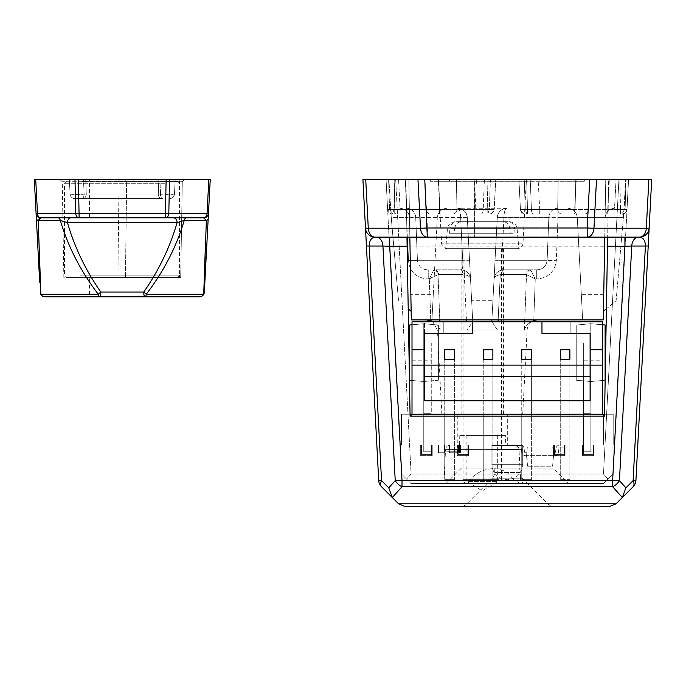 <?xml version="1.0" encoding="UTF-8"?>
<svg xmlns="http://www.w3.org/2000/svg" width="686" height="686" viewBox="0 0 686 686"><rect width="100%" height="100%" fill="white"/><g stroke="black" fill="none" stroke-linecap="round" stroke-linejoin="round"><path stroke-width="0.51" stroke-dasharray="3.43 2.57" d="M179.5 277.547L125.444 277.547L180.692 277.547L179.5 277.547L179.5 181.764A2.41 2.41 0 0 1 181.91 179.363L184.808 179.363L181.91 179.363M184.808 179.363L182.287 181.764L184.808 179.363L119.87 179.363L184.808 179.363M125.152 179.406L124.629 179.363L125.152 179.406A2.41 2.41 0 0 0 124.681 179.363A2.41 2.41 0 0 1 125.152 179.406L126.644 181.73L125.152 179.406M126.644 181.764L117.906 181.764L119.398 179.406A2.41 2.41 0 0 1 119.87 179.363L119.398 179.406A2.41 2.41 0 0 1 119.87 179.363L59.742 179.363L119.921 179.363L117.906 181.73L182.287 181.73L126.644 181.73L125.444 277.547L126.644 181.764M65.05 277.547L65.05 181.764L62.263 181.764L59.742 179.363L62.263 181.73L63.858 277.547L125.444 277.547L63.858 277.547L62.263 181.73L65.05 181.764A2.41 2.41 0 0 0 62.64 179.363M79.139 217.865L78.401 179.363L74.997 179.363L75.734 213.303A4.811 3.404 -90 0 0 79.139 217.865L203.665 217.865A4.811 4.811 0 0 0 208.467 213.303L37.49 213.303A4.811 3.404 -90 0 0 40.886 217.865L58.13 217.865A4.811 2.47 90 0 1 60.325 220.48C68.154 246.874 80.802 271.442 98.252 294.183L40.826 294.183A4.811 4.408 177 0 1 40.217 292.236A4.811 4.811 0 0 0 45.019 296.798L145.055 296.798L89.549 296.798L89.549 277.547L155.002 277.547L89.549 277.547M155.002 296.798L155.002 277.547M180.692 277.547L182.287 181.764L179.5 181.764L182.287 181.764L180.692 277.547M155.002 179.363L155.002 217.865L89.549 217.865L155.002 217.865L89.549 217.865L155.002 217.865L155.002 179.363L89.549 179.363L89.549 217.865L89.549 179.363L155.002 179.363M173.627 217.865A4.811 3.49 90 0 1 177.108 222.59C169.982 247.234 158.852 270.395 143.717 292.065A4.811 0.96 -138.9 0 0 146.29 294.183A4.811 1.389 -90 0 1 145.055 296.798L199.532 296.798A4.811 4.716 90 0 0 203.725 294.183L146.29 294.183C163.731 271.476 176.379 246.909 184.225 220.48L206.366 220.48L205.423 244.267M145.055 296.798A4.811 1.338 -90 0 1 143.717 292.065L100.833 292.065A4.811 1.338 -90 0 1 99.496 296.798A4.811 1.389 -90 0 1 98.252 294.183A4.811 0.96 138.9 0 0 100.833 292.065C85.69 270.37 74.56 247.217 67.442 222.59L60.325 220.48L38.184 220.48A4.811 2.658 177 0 1 36.349 218.542L36.075 213.303A4.811 4.811 0 0 0 40.886 217.865L70.924 217.865A4.811 3.49 90 0 0 67.442 222.59L177.108 222.59L184.225 220.48A4.811 2.47 90 0 1 186.421 217.865M40.74 291.224L40.534 284.338M210.25 179.363L166.149 179.363L165.412 217.865A4.811 3.404 -90 0 0 168.807 213.303L169.545 179.363M78.401 179.363L166.149 179.363M74.997 179.363L34.3 179.363M69.329 179.363L175.222 179.363L69.329 179.363L175.222 179.363L69.329 179.363L70.101 194.052L69.329 179.363M37.301 236.687L37.541 241.146M37.773 245.571L38.888 266.897M39.496 278.593L39.685 282.169M207.481 232.194L208.192 218.542A4.811 2.658 -177 0 1 206.366 220.48L203.665 217.865A4.811 4.811 0 0 0 208.467 213.303L208.433 214.015M204.865 282.169L205.045 278.593M205.877 262.764L206.1 258.553M119.107 277.547L117.906 181.764L62.263 181.73L117.906 181.73L119.107 277.547M85.707 179.363L86.273 194.052L85.707 179.363M158.277 194.052L158.843 179.363L158.277 194.052C166.672 194.541 172.066 194.541 174.45 194.052L175.222 179.363L174.45 194.052L175.222 179.363L174.45 194.052L160.43 194.052L161.09 179.363L160.43 194.052L174.45 194.052C172.066 194.541 166.681 194.541 158.277 194.052L86.273 194.052C77.878 194.541 72.484 194.541 70.101 194.052L84.112 194.052L83.46 179.363L84.112 194.052L70.101 194.052C72.484 194.541 77.87 194.541 86.273 194.052L158.277 194.052A4.811 3.284 -90 0 0 161.553 198.614L74.911 198.614L161.553 198.614A4.811 3.284 90 0 1 158.277 194.052M74.911 198.614A4.811 4.811 0 0 1 70.101 194.052A4.811 4.811 0 0 0 74.911 198.614A4.811 4.811 0 0 1 70.101 194.052A4.811 4.811 177 0 0 74.911 198.614M84.112 194.052A4.811 2.204 -90 0 1 81.917 198.614A4.811 2.204 90 0 0 84.112 194.052L160.43 194.052A4.811 2.204 -90 0 0 162.633 198.614A4.811 2.204 90 0 1 160.43 194.052L84.112 194.052M82.997 198.614A4.811 3.284 -90 0 0 86.273 194.052A4.811 3.284 90 0 1 82.997 198.614M174.45 194.052A4.811 4.811 0 0 1 169.639 198.614A4.811 4.811 0 0 0 174.45 194.052A4.811 4.811 -177 0 1 169.639 198.614A4.811 4.811 0 0 0 174.45 194.052M35.706 179.363L37.49 213.303L36.075 213.303A4.811 4.811 0 0 0 40.886 217.865A4.811 4.811 0 0 1 36.075 213.303M208.467 213.303A4.811 4.811 0 0 1 203.665 217.865A4.811 3.404 90 0 0 207.061 213.303L208.844 179.363M81.857 181.284L177.623 181.284L81.857 181.284M162.693 277.547L66.928 277.547L162.693 277.547M525.356 483.544A4.811 4.811 0 0 1 520.545 478.982L470.707 478.982C482.755 465.391 505.368 465.271 512.605 478.982L520.545 478.982L519.01 449.596A4.811 4.811 0 0 0 514.2 445.034L450.368 445.034A4.811 4.811 0 0 0 445.557 449.596L519.01 449.596L445.557 449.596L444.022 478.982A4.811 4.811 0 0 1 439.212 483.544L568.668 483.544L439.212 483.544M470.707 478.982L462.33 483.544M450.368 445.034L514.2 445.034M519.731 468.135L494.889 468.135L519.731 468.135L519.962 472.474A9.63 9.63 0 0 0 522.766 478.777L547.805 503.824A9.63 9.63 0 0 0 554.614 506.645L460.006 506.645L554.614 506.645M494.889 468.135L494.666 472.474A9.63 9.63 0 0 1 491.853 478.777L466.814 503.824A9.63 9.63 0 0 1 460.006 506.645M553.268 468.135L461.352 468.135L553.268 468.135L568.668 483.544M461.352 468.135L445.951 483.544M574.654 214.015L526.839 214.015L621.705 214.015L574.654 214.015L574.654 209.453L626.987 209.453L628.565 179.363L405.332 179.363L406.558 214.015L489.375 214.015L392.915 214.015L487.78 214.015L489.332 209.204L490.344 179.363L456.404 179.363L456.945 209.204L456.404 179.363L484.385 179.363L483.227 209.204L484.385 179.363L456.404 179.363L456.945 209.204L406.858 209.453L406.858 214.015L439.555 214.015L406.858 214.015L406.858 209.453L393.267 209.556L406.858 209.453L405.28 179.363L386.055 179.363L387.633 209.453L440.06 209.453L440.06 214.015L392.949 214.015L487.823 214.015L440.06 214.015M625.126 246.231L612.649 480.423L402.005 480.423A9.63 0.506 177 0 1 395.23 480.629L388.748 487.84L381.536 480.629A9.63 5.136 -45 0 0 381.51 486.726A9.63 9.63 0 0 1 378.698 480.423L365.475 227.992A9.63 9.63 0 0 0 375.088 237.116A9.63 9.63 0 0 1 365.475 227.992A9.63 9.63 0 0 0 375.088 237.116L376.16 237.116A9.63 6.8 90 0 1 382.934 246.034L395.23 480.629A9.63 5.745 -138.1 0 0 402.005 486.726L612.649 486.726L622.305 497.539L616.019 503.824L609.211 506.645L405.417 506.645M497.684 435.413L497.684 481.615L466.883 481.615L482.284 490.867L497.684 481.615L466.883 481.615L466.883 435.413L497.684 435.413L466.883 435.413M505.385 435.413L459.183 435.413L505.385 435.413L505.385 445.034L459.183 445.034L505.385 445.034M459.183 435.413L459.663 452.734L449.073 452.734L449.073 445.034L449.073 452.734L449.073 445.034L449.073 452.734L459.663 452.734L449.553 452.734L449.553 445.034L449.073 445.034L459.183 445.034L449.553 445.034L449.553 452.734L459.183 452.734L459.183 445.034L459.663 445.034L459.663 452.734L459.663 445.034L458.702 445.034L459.663 445.034L459.663 452.734L459.183 452.734L459.183 445.034M540.036 179.363L540.036 237.116L474.583 237.116L540.036 237.116L474.583 237.116L540.036 237.116L540.036 179.363L474.583 179.363L474.583 237.116L474.583 179.363L540.036 179.363M411 483.544L603.629 483.544L411 483.544L406.558 479.102L411.103 474.009L603.491 474.009L411.103 474.009L395.668 179.363L386.021 179.363L395.668 179.363L411.103 474.009L406.558 479.102L411 483.544M618.935 179.363L608.662 179.363L608.353 197.139L609.288 179.363L608.662 179.363L604.529 416.162L410.091 416.162L405.958 179.363L395.668 179.363L618.935 179.363L603.491 474.009L618.935 179.363L628.599 179.363L618.935 179.363M526.839 214.015L525.287 209.204L524.284 179.363L619.878 179.363L620.53 209.453L625.1 209.556L626.026 179.363L625.075 209.556L621.679 214.015L575.065 214.015L622.185 214.015L608.062 214.015L607.659 237.116M619.878 179.363L628.565 179.372L626.987 209.453L527.543 209.453L526.574 179.363L576.146 179.363L574.568 214.015L621.679 214.015L625.1 209.556M539.702 214.015L539.702 209.204L520.442 209.453L518.873 179.363L530.235 179.363L518.865 179.363L520.442 209.453A4.811 4.811 0 0 0 525.244 214.015L562.023 214.015A4.811 4.339 -90 0 1 557.675 209.204L520.46 209.453C520.854 212.223 522.458 213.749 525.244 214.015L608.062 214.015L608.148 209.204L626.987 209.453L607.762 209.453L626.987 209.453L628.565 179.363L626.987 209.453L607.727 209.204L609.288 179.363L628.565 179.363L558.215 179.363L628.565 179.363L626.987 209.453L628.565 179.415L558.215 179.363L557.675 209.204L558.215 179.363L530.235 179.363L531.401 209.204L530.235 179.363L558.215 179.363L557.675 209.204L558.215 179.363L524.233 179.363L525.253 209.204L557.675 209.204A4.811 4.339 -90 0 0 562.023 214.015L574.568 214.015M487.086 214.015L488.055 179.363L438.483 179.363L440.06 209.453L487.086 209.453C495.481 209.564 496.244 209.479 489.375 209.204L487.823 214.015M488.055 179.363L495.781 179.389L494.203 209.453L456.945 209.204L456.404 179.363L490.387 179.363L489.375 209.204M394.176 214.015L394.819 179.363L456.404 179.363L405.28 179.363L406.858 209.453L456.945 209.204A4.811 4.339 90 0 1 452.606 214.015L489.375 214.015C492.162 213.749 493.766 212.223 494.186 209.453L495.755 179.363M439.966 214.015L439.966 209.453L389.519 209.556L439.555 209.453L389.554 209.556L388.628 179.363L386.064 179.415L387.633 209.453L386.055 179.363L456.404 179.363L438.826 179.363L439.555 209.453L438.826 179.363L439.555 209.453L438.826 179.363L394.733 179.363L394.081 214.015M651.7 179.363L394.819 179.363M525.287 209.204C518.41 209.479 519.182 209.564 527.585 209.453L574.654 209.453L576.231 179.363L526.625 179.363L527.585 214.015M526.625 179.363L524.284 179.363M406.266 197.139L405.958 179.363L386.055 179.363L387.633 209.453L389.519 209.556L388.585 179.363L424.771 179.363L426.358 209.556A4.811 3.404 90 0 0 429.753 214.015M394.733 179.363L386.064 179.372L387.633 209.453L386.055 179.363L405.332 179.363L406.901 209.204L387.633 209.453L406.481 209.204M620.53 214.015L620.53 209.453L575.065 209.453L607.762 209.453L609.34 179.363L607.762 209.453L575.065 209.453L575.794 179.363L575.065 209.453L620.461 209.453L619.818 179.363M620.461 214.015L620.461 209.453L625.075 209.556M527.543 214.015L527.543 209.453C519.139 209.564 518.376 209.479 525.253 209.204L520.425 209.453L518.933 179.363M524.233 179.363L518.839 179.389M520.597 179.363L526.574 179.363M487.78 214.015L452.606 214.015A4.811 4.339 90 0 0 456.945 209.204L406.901 209.204L406.901 214.015M489.332 209.204C496.21 209.479 495.446 209.564 487.034 209.453L439.966 209.453L438.388 179.363L487.995 179.363L487.034 214.015M487.995 179.363L490.344 179.363M406.961 237.116L406.558 214.015L489.375 214.015C492.179 213.758 493.783 212.24 494.186 209.453L483.227 209.204L494.186 209.453A4.811 4.811 0 0 1 489.375 214.015C490.627 214.795 492.231 213.277 494.203 209.453M576.231 179.363L589.849 179.363L588.271 209.556A4.811 3.404 -90 0 1 584.866 214.015M584.746 214.015A4.811 3.396 90 0 0 588.142 209.556L589.72 179.363L626.001 179.363L589.849 179.363M438.388 179.363L424.771 179.363M589.72 179.363L576.146 179.363M589.874 179.363L587.327 227.992L427.438 227.992L424.891 179.363L438.483 179.363M429.873 214.015A4.811 3.396 90 0 1 426.486 209.556L424.9 179.363L362.92 179.363M635.922 480.423L648.219 245.82A9.63 0.506 3 0 1 645.397 246.034L633.109 480.629A9.63 5.162 -135 0 1 633.118 486.726A9.63 9.63 0 0 0 635.922 480.423A9.63 0.506 -177 0 1 633.109 480.629L625.889 487.84L622.305 497.539M638.537 237.116A9.63 6.817 90 0 0 631.746 246.034L631.737 246.034A9.63 6.809 -90 0 1 638.52 237.116L639.541 237.116A9.63 9.63 0 0 0 649.153 227.992L648.219 245.82M388.748 487.84L392.306 497.53L398.609 503.824L616.019 503.824M613.155 474.009L628.599 179.363L613.155 474.009L608.062 479.102L613.155 474.009M401.464 474.009L386.021 179.363L401.464 474.009L406.558 479.102L401.464 474.009M603.629 483.544L608.062 479.102L603.629 483.544M603.491 474.009L608.062 479.102L603.491 474.009M418.1 179.363L420.664 228.206L368.305 228.206A9.63 6.8 -90 0 0 375.088 237.116L639.541 237.116A9.63 9.63 0 0 0 649.153 227.992A9.63 9.63 0 0 1 639.541 237.116C643.365 237.63 645.32 240.597 645.397 246.034L631.746 246.034L619.449 480.629A9.63 5.754 -41.8 0 1 612.649 486.726L612.649 480.423A9.63 0.506 -177 0 0 619.449 480.629L625.889 487.84M520.442 209.453L531.401 209.204L520.442 209.453C522.466 213.286 524.07 214.812 525.262 214.015C522.44 213.758 520.837 212.24 520.442 209.453M608.148 209.204L608.353 197.139M624.92 237.116L624.92 246.24L369.24 246.034C369.317 240.597 371.263 237.63 375.088 237.116M389.734 237.116L389.734 246.24L402.005 480.423L402.005 486.726L392.306 497.53M533.476 214.015A4.811 2.075 90 0 1 531.401 209.204A4.811 2.075 90 0 0 533.476 214.015M607.762 209.453L607.762 214.015L607.762 209.453M626.987 209.453A4.811 4.811 0 0 1 622.185 214.015A4.811 4.811 0 0 0 626.987 209.453A4.811 4.811 0 0 1 622.185 214.015A4.811 4.811 0 0 0 626.987 209.453A4.811 4.811 0 0 1 622.185 214.015C623.368 214.812 624.972 213.295 626.987 209.453C624.92 213.303 623.317 214.821 622.185 214.015M607.727 214.015L607.727 209.204L539.702 209.204L538.141 179.363M392.949 214.015L389.554 209.556M474.918 214.015L476.478 179.363M387.633 209.453A4.811 4.811 0 0 0 392.443 214.015A4.811 4.811 0 0 1 387.633 209.453A4.811 4.811 0 0 0 392.443 214.015A4.811 4.811 0 0 1 387.633 209.453A4.811 4.811 0 0 0 392.443 214.015C389.648 213.749 388.044 212.231 387.633 209.453C389.674 213.295 391.277 214.821 392.443 214.015M481.152 214.015A4.811 2.075 90 0 0 483.227 209.204A4.811 2.075 90 0 1 481.152 214.015M562.023 214.015A4.811 4.339 90 0 1 557.675 209.204A4.811 4.339 90 0 0 562.023 214.015M526.797 214.015L525.253 209.204M389.519 209.556L392.915 214.015M452.606 214.015A4.811 4.339 90 0 0 456.945 209.204A4.811 4.339 90 0 1 452.606 214.015M520.451 483.544L512.605 478.982M432.231 455.624L420.681 455.624L420.681 445.034L420.681 455.624L420.681 445.034L420.681 455.624L432.231 455.624L421.161 455.624L421.161 445.034L432.231 445.034L432.231 455.624L432.231 445.034L432.231 455.624L432.231 445.034L421.161 445.034L421.161 455.624L431.751 455.624L431.751 445.034L431.751 455.624L432.231 455.624M431.262 445.034L432.231 445.034L431.262 445.034L431.262 454.664L421.641 454.664L431.262 454.664L431.262 445.034M420.681 445.034L421.641 445.034L420.681 445.034M421.641 445.034L421.641 454.664L421.641 445.034M565.067 455.624L553.516 455.624L553.516 445.034L553.516 455.624L553.516 445.034L553.516 455.624L565.067 455.624L553.996 455.624L553.996 445.034L565.067 445.034L565.067 455.624L565.067 445.034L565.067 455.624L565.067 445.034L553.996 445.034L553.996 455.624L564.587 455.624L564.587 445.034L564.587 455.624L565.067 455.624M564.106 445.034L565.067 445.034L564.106 445.034L564.106 454.664L554.477 454.664L564.106 454.664L564.106 445.034L559.81 445.034A3.85 3.85 0 0 0 555.986 448.421L555.566 451.894A0.96 0.96 0 0 1 554.605 452.734L553.259 452.734L553.516 455.624L526.565 455.624L553.516 455.624L553.259 452.734L553.516 455.624L553.259 452.734L553.516 455.624L554.605 455.624A3.85 3.85 0 0 0 558.43 452.245L558.858 448.773A0.96 0.96 0 0 1 559.81 447.924L564.106 447.924L564.106 445.034L559.81 445.034A3.85 3.85 0 0 0 555.986 448.421L555.566 451.894A0.96 0.96 0 0 1 554.605 452.734L553.259 452.734L553.516 455.624L554.605 455.624A3.85 3.85 0 0 0 558.43 452.245L558.858 448.773A0.96 0.96 0 0 1 559.81 447.924L564.106 447.924L564.106 445.034L559.81 445.034A3.85 3.85 0 0 0 555.986 448.421A3.85 3.85 0 0 1 559.81 445.034L564.106 445.034L559.81 445.034A3.85 3.85 0 0 0 555.986 448.421L555.566 451.894A0.96 0.96 0 0 1 554.605 452.734A0.96 0.96 0 0 0 555.566 451.894L555.986 448.421L555.566 451.894A0.96 0.96 0 0 1 554.605 452.734L553.259 452.734L554.605 452.734A0.96 0.96 0 0 0 555.566 451.894L555.986 448.421A3.85 3.85 0 0 1 559.81 445.034L564.106 445.034L564.106 447.924L564.106 445.034M553.516 445.034L554.477 445.034L553.516 445.034M554.477 445.034L554.477 454.664L554.477 445.034M593.947 455.624L582.397 455.624L582.397 445.034L582.397 455.624L582.397 445.034L582.397 455.624L593.947 455.624L582.877 455.624L582.877 445.034L593.947 445.034L593.947 455.624L593.947 445.034L593.947 455.624L593.947 445.034L582.877 445.034L582.877 455.624L593.467 455.624L593.467 445.034L593.467 455.624L593.947 455.624M592.978 445.034L593.947 445.034L592.978 445.034L592.978 454.664L583.357 454.664L592.978 454.664L592.978 445.034M582.397 445.034L583.357 445.034L582.397 445.034M583.357 445.034L583.357 454.664L583.357 445.034M468.804 455.624L457.253 455.624L457.253 445.034L457.253 455.624L457.253 445.034L457.253 455.624L468.804 455.624L457.742 455.624L457.742 445.034L468.804 445.034L468.804 455.624L468.804 445.034L468.804 455.624L468.804 445.034L457.742 445.034L457.742 455.624L468.324 455.624L468.324 445.034L468.324 455.624L468.804 455.624M467.843 445.034L468.804 445.034L467.843 445.034L467.843 454.664L458.222 454.664L467.843 454.664L467.843 445.034M457.253 445.034L507.314 445.034L457.253 445.034L457.253 414.233L507.314 414.233L507.314 445.034M458.222 445.034L458.222 454.664L458.222 445.034M522.715 464.285L507.314 464.285L522.715 464.285L522.715 445.034L491.913 445.034L522.715 445.034L522.715 449.853L522.715 445.034L491.913 445.034L522.715 445.034L522.715 449.853L522.715 445.034L491.913 445.231L522.715 445.034L491.913 445.034L522.715 445.034L522.715 445.617L491.913 445.617L491.913 449.853L522.715 449.853L522.715 445.617L491.913 445.617L522.715 445.617L491.913 445.617L491.913 449.853L491.913 449.27L522.715 449.27L491.913 449.27L491.913 445.034L491.913 445.617L522.715 445.617L491.913 445.617L522.715 445.617L491.913 445.617L491.913 449.27L522.715 449.27L491.913 449.27L491.913 445.617L491.913 449.27L522.715 449.27L491.913 449.27L522.715 449.27L491.913 449.27L491.913 449.853L522.715 449.853L491.913 449.853L522.715 449.853L491.913 449.853L522.715 449.853L522.715 464.285L491.913 464.285L522.715 464.285A15.401 15.401 0 0 1 507.314 479.694A15.401 15.401 0 0 1 491.913 464.285L491.913 449.27L491.913 449.853L522.715 449.853L491.913 449.827L496.475 449.827L491.913 449.827L491.913 464.285M518.024 449.364L518.024 450.042L514.577 450.042L518.024 450.042L514.577 450.042L518.024 450.042L518.024 449.364L514.577 449.364L514.577 450.042L514.577 449.364L518.024 449.364L518.024 450.042L518.024 449.364L514.577 449.364L514.577 450.042L514.577 449.364L518.024 449.364M492.102 447.023L491.913 446.44L491.913 447.023M492.102 447.058L492.102 446.569L491.913 447.058M412.012 343L431.262 343L431.262 414.233L412.012 414.233L412.012 321.828L424.531 321.828L424.531 400.761L590.097 400.761L590.097 333.379L541.966 333.379L541.966 321.828M472.654 321.828L472.654 333.379L424.531 333.379L443.782 333.379L443.782 321.828L570.846 321.828L570.846 333.379L590.097 333.379L590.097 321.828L602.608 321.828L602.608 343L583.357 343L583.357 414.233L583.357 360.785L602.608 360.785L602.608 414.233L560.256 414.233L560.256 359.37L569.877 359.37L569.877 349.74L560.256 349.74L560.256 359.37L569.877 359.37L569.877 479.694L560.256 479.694L569.877 479.694L569.877 359.37L560.256 359.37L560.256 479.694L560.256 414.233L531.376 414.233L531.376 349.74L521.754 349.74L521.754 359.37L531.376 359.37L521.754 359.37L521.754 414.233L492.874 414.233L492.874 349.74L483.244 349.74L483.244 359.37L492.874 359.37L483.244 359.37L483.244 414.233L454.372 414.233L454.372 349.74L444.742 349.74L444.742 359.37L454.372 359.37L444.742 359.37L444.742 414.233L431.262 414.233L431.262 343M454.372 414.233L444.742 414.233L444.742 479.694L444.742 359.37L454.372 359.37L454.372 479.694L454.372 414.233M492.874 414.233L483.244 414.233L483.244 479.694L483.244 359.37L492.874 359.37L492.874 479.694L492.874 414.233M531.376 414.233L521.754 414.233L521.754 479.694L521.754 359.37L531.376 359.37L531.376 479.694L531.376 414.233M602.608 360.785L602.608 343M570.846 333.379L570.846 321.828L590.097 321.828L590.097 333.379M424.531 333.379L424.531 321.828L443.782 321.828L443.782 333.379M444.742 479.694L454.372 479.694L444.742 479.694M483.244 479.694L492.874 479.694L483.244 479.694M521.754 479.694L531.376 479.694L521.754 479.694M424.531 349.74L412.012 349.74M424.531 365.141L412.012 365.141M590.097 349.74L602.608 349.74M590.097 365.141L602.608 365.141M412.012 360.785L431.262 360.785M583.357 360.785L583.357 343M552.59 466.214L553.516 455.624L554.605 455.624A3.85 3.85 0 0 0 558.43 452.245A3.85 3.85 0 0 1 554.605 455.624L553.516 455.624L554.605 455.624A3.85 3.85 0 0 0 558.43 452.245L558.858 448.773A0.96 0.96 0 0 1 559.81 447.924A0.96 0.96 0 0 0 558.858 448.773L558.43 452.245L558.858 448.773A0.96 0.96 0 0 1 559.81 447.924L564.106 447.924L559.81 447.924A0.96 0.96 0 0 0 558.858 448.773L558.43 452.245A3.85 3.85 0 0 1 554.605 455.624L553.516 455.624L552.59 466.214L527.491 466.214L552.59 466.214M527.491 466.214L526.814 452.734L526.565 455.624L526.814 452.734L526.565 455.624L525.476 455.624A3.85 3.85 0 0 1 521.652 452.245L521.223 448.773A0.96 0.96 0 0 0 520.271 447.924L515.975 447.924L515.975 445.034L520.271 445.034A3.85 3.85 0 0 1 524.087 448.421L524.516 451.894A0.96 0.96 0 0 0 525.476 452.734L526.814 452.734L525.476 452.734A0.96 0.96 0 0 1 524.516 451.894A0.96 0.96 0 0 0 525.476 452.734L526.814 452.734L525.476 452.734A0.96 0.96 0 0 1 524.516 451.894L524.087 448.421A3.85 3.85 0 0 0 520.271 445.034A3.85 3.85 0 0 1 524.087 448.421L524.516 451.894L524.087 448.421A3.85 3.85 0 0 0 520.271 445.034L515.975 445.034L520.271 445.034L515.975 445.034L515.975 447.924L515.975 445.034L515.975 447.924L520.271 447.924A0.96 0.96 0 0 1 521.223 448.773A0.96 0.96 0 0 0 520.271 447.924L515.975 447.924L520.271 447.924A0.96 0.96 0 0 1 521.223 448.773L521.652 452.245A3.85 3.85 0 0 0 525.476 455.624A3.85 3.85 0 0 1 521.652 452.245L521.223 448.773L521.652 452.245A3.85 3.85 0 0 0 525.476 455.624L526.565 455.624L525.476 455.624L526.565 455.624L527.491 466.214M527.32 446.963L526.565 455.624L527.32 446.963L552.762 446.963L553.516 455.624L552.762 446.963L527.32 446.963M449.073 445.034L450.033 445.034L449.073 445.034M458.702 445.034L458.702 451.774L458.702 445.034M450.033 445.034L450.033 451.774L458.702 451.774L450.033 451.774L450.033 445.034M460.143 452.734L454.852 452.734L460.623 452.734L460.143 452.734L460.143 445.034L454.852 445.034L454.852 452.734L460.143 452.734L460.143 445.034L460.623 445.034L454.852 445.034L460.623 445.034L454.852 445.034L454.852 452.734L460.623 452.734L460.623 445.034L460.623 452.734L460.143 452.734L460.143 445.034L460.143 452.734M444.262 452.734L438.971 452.734L438.971 445.034L438.483 445.034L444.262 445.034L444.262 452.734L438.483 452.734L438.483 445.034L438.971 445.034L438.483 445.034L438.483 452.734L438.971 452.734L438.971 445.034L444.262 445.034L438.971 445.034L444.262 445.034L444.262 452.734L438.971 452.734L438.971 445.034L438.971 452.734L438.483 452.734L438.483 445.034L438.483 452.734L444.262 452.734L444.262 445.034L454.852 445.034L444.262 445.034L444.262 451.774L454.852 451.774L454.852 445.034L454.852 451.774L444.262 451.774L454.852 451.774L454.852 445.034L454.852 452.734L454.852 445.034L444.262 445.034L444.262 451.774L454.852 451.774L454.852 445.034L444.262 445.034L444.262 452.734M460.623 452.734L460.623 445.034L460.623 452.734M444.262 445.034L444.262 451.774L444.262 445.034M602.608 380.481L590.86 381.502L605.112 380.258L605.112 324.993L590.86 323.749L602.608 324.778M576.231 380.224L590.86 381.502L590.86 323.749L590.86 381.502L583.546 380.867L590.86 381.502L583.546 380.867L590.86 381.502L583.546 380.867L590.86 381.502L590.86 451.774L590.86 381.502L590.86 451.774L590.86 381.502L576.231 380.224L576.231 325.027L576.231 380.224M590.86 323.749L576.231 325.027L590.86 323.749M583.546 380.867L583.546 403.102L590.86 403.102L590.86 451.774L590.86 403.102L583.546 403.102L583.546 380.867L583.546 413.272L583.546 403.102L590.86 403.102L583.546 403.102L590.86 403.102L583.546 403.102L583.546 380.867L583.546 451.774L583.546 413.272L590.86 413.272L583.546 413.272L590.86 413.272L583.546 413.272L583.546 403.102L590.86 403.102L583.546 403.102L590.86 403.102L583.546 403.102L583.546 380.867M583.546 451.774L590.86 451.774L583.546 451.774L583.546 413.272L583.546 451.774L590.86 451.774L583.546 451.774L583.546 413.272L590.86 413.272L583.546 413.272L590.86 413.272L583.546 413.272L583.546 403.102L583.546 451.774L590.86 451.774L583.546 451.774M583.546 413.272L590.86 413.272L583.546 413.272M583.546 403.102L590.86 403.102L583.546 403.102M412.012 324.778L423.759 323.749L409.516 324.993L409.516 380.258L423.759 381.502L412.012 380.481M438.388 380.224L423.759 381.502L423.759 323.749L423.759 381.502L431.074 380.867L423.759 381.502L431.074 380.867L423.759 381.502L431.074 380.867L423.759 381.502L423.759 451.774L423.759 381.502L423.759 451.774L423.759 381.502L438.388 380.224L438.388 325.027L438.388 380.224M423.759 323.749L438.388 325.027L423.759 323.749M431.074 380.867L431.074 403.102L423.759 403.102L423.759 451.774L423.759 403.102L431.074 403.102L431.074 380.867L431.074 413.272L431.074 403.102L423.759 403.102L431.074 403.102L423.759 403.102L431.074 403.102L431.074 380.867L431.074 451.774L431.074 413.272L423.759 413.272L431.074 413.272L423.759 413.272L431.074 413.272L431.074 403.102L423.759 403.102L431.074 403.102L423.759 403.102L431.074 403.102L431.074 380.867M431.074 451.774L423.759 451.774L431.074 451.774L431.074 413.272L431.074 451.774L423.759 451.774L431.074 451.774L431.074 413.272L423.759 413.272L431.074 413.272L423.759 413.272L431.074 413.272L431.074 403.102L431.074 451.774L423.759 451.774L431.074 451.774M431.074 413.272L423.759 413.272L431.074 413.272M431.074 403.102L423.759 403.102L431.074 403.102M604.563 414.233L613.198 414.233L613.198 445.034L613.198 414.233L401.43 414.233L401.43 445.034L401.43 414.233L410.057 414.233M603.569 414.233L603.569 445.034L411.051 445.034L411.051 414.233M411.051 416.162L411.051 445.034L603.569 445.034L603.569 416.162M412.012 414.233L602.608 414.233M507.314 414.233L457.253 414.233M613.198 445.034L603.569 445.034L613.198 445.034M411.051 445.034L401.43 445.034L411.051 445.034M522.715 414.233L441.853 414.233L522.715 414.233L527.122 330.12L524.396 330.12C525.648 325.773 528.769 322.531 533.777 320.396L535.26 278.97L533.777 320.396C528.769 322.531 525.648 325.773 524.396 330.12L524.713 321.828L524.396 330.12L527.122 330.12A10.779 10.779 0 0 1 531.736 321.828M537.044 319.899L593.253 319.899L537.044 319.899L533.777 320.396M447.332 248.666A5.78 5.78 0 0 1 441.57 243.196L438.32 181.284L526.248 181.284L522.998 243.196L441.57 243.196L522.998 243.196A5.78 5.78 0 0 1 517.235 248.666L447.332 248.666L517.235 248.666M526.248 181.284L438.32 181.284M461.103 414.233L503.464 414.233L461.103 414.233L461.103 248.666L503.464 248.666L461.103 248.666M503.464 414.233L503.464 248.666M441.853 414.233L437.445 330.12L440.172 330.12L439.855 321.828L440.172 330.12C438.92 325.773 435.799 322.531 430.791 320.396L421.375 319.899L427.524 319.899M466.411 319.899L464.293 274.674L462.853 274.409A4.811 1.955 90 0 0 460.898 269.847C462.518 269.735 463.127 266.691 462.724 260.723L460.64 217.359L462.724 260.723C463.127 266.708 462.518 269.744 460.898 269.847L434.264 269.847A4.811 4.399 -90 0 1 438.654 274.409L438.062 274.674L439.777 319.899L438.062 274.674L438.654 274.409A4.811 4.399 -90 0 0 434.264 269.847L460.898 269.847A4.811 1.955 90 0 1 462.853 274.409L464.293 274.674L466.497 321.828M498.07 321.828L500.274 274.674L501.715 274.409A4.811 1.955 -90 0 1 503.67 269.847L536.323 269.847L503.67 269.847C502.049 269.735 501.44 266.691 501.843 260.723L503.927 217.359L501.843 260.723C501.44 266.708 502.049 269.744 503.67 269.847L530.304 269.847A4.811 4.399 90 0 0 525.913 274.409L526.505 274.674L524.79 319.899L526.505 274.674L525.913 274.409A4.811 4.399 90 0 1 530.304 269.847L503.67 269.847A4.811 1.955 -90 0 0 501.715 274.409L500.274 274.674L498.156 319.899M400.092 208.235L398.575 179.363L400.067 208.244C405.7 208.904 408.856 212.06 409.516 217.694L467.286 217.359C466.454 211.82 463.247 208.776 457.673 208.235A9.63 9.63 0 0 1 467.286 217.359L469.558 260.723L467.286 217.359C466.454 211.82 463.247 208.776 457.673 208.235L506.894 208.235C501.32 208.776 498.113 211.82 497.281 217.359L491.913 319.899L472.654 319.899L491.913 319.899L492.917 300.725L471.651 300.725L472.654 319.899L431.948 319.899L433.286 294.363L410.854 294.363L408.847 179.363L398.549 179.363L616.071 179.363L614.562 208.235M407.33 237.116L406.575 217.359L391.226 217.359L388.911 179.363L391.226 217.359L406.575 217.359L408.239 260.723C409.936 272.119 416.608 278.199 428.244 278.97C416.625 278.216 409.954 272.136 408.239 260.723A9.63 0.506 -2.2 0 1 417.448 260.723L415.716 217.359L417.448 260.723C418.58 266.708 422.182 269.744 428.244 269.847C422.173 269.735 418.571 266.691 417.448 260.723A9.63 0.506 -2.2 0 0 410.262 260.654M606.407 308.863L616.105 300.725L624.2 208.235L625.709 179.363L623.403 217.359L557.992 217.359A9.63 0.506 2.2 0 0 548.851 217.359L547.119 260.723C545.987 266.708 542.386 269.744 536.323 269.847C542.394 269.735 545.996 266.691 547.119 260.723L548.851 217.359L503.927 217.359L548.851 217.359A9.63 9.158 90 0 1 557.992 208.235A9.63 9.158 90 0 0 548.851 217.359A9.63 0.506 2.2 0 1 557.992 217.359L556.329 260.723C554.631 272.119 547.96 278.199 536.323 278.97C547.942 278.216 554.614 272.136 556.329 260.723A9.63 0.506 2.2 0 0 547.119 260.723A9.63 0.506 2.2 0 1 556.329 260.723L557.992 217.359L623.403 217.359L616.105 300.725L603.448 311.341M506.894 208.235A9.63 9.63 0 0 0 497.281 217.359A9.63 9.63 0 0 1 506.894 208.235A9.63 2.976 -90 0 0 503.927 217.359A9.63 2.976 -90 0 1 506.894 208.235A9.63 9.63 0 0 0 497.281 217.359A9.63 9.63 0 0 1 506.894 208.235C501.32 208.776 498.113 211.82 497.281 217.359L491.888 320.396L497.281 217.359L577.278 217.359C576.446 211.82 573.239 208.776 567.665 208.235C573.239 208.776 576.446 211.82 577.278 217.359L582.654 319.899L472.654 319.899L472.68 320.396L470.51 278.97L472.68 320.396C472.165 322.531 470.236 325.773 466.883 330.12C470.236 325.773 472.174 322.531 472.68 320.396M605.095 217.359L577.278 217.359L582.654 319.899L603.303 319.899L605.086 217.694C605.747 212.06 608.894 208.904 614.527 208.244L616.045 179.363L605.755 179.363L605.095 217.359C605.927 211.82 609.125 208.776 614.707 208.235L614.527 208.244M603.749 294.363L581.308 294.363M604.743 237.116L409.851 237.116L408.847 179.363L605.755 179.363L604.743 237.116M587.182 237.116L427.301 237.116M449.553 179.363L565.067 179.363L430.302 179.363L449.553 179.363L449.553 181.284L430.302 181.284L565.067 181.284L449.553 181.284L449.553 179.363M565.067 179.363L584.318 179.363L565.067 179.363L565.067 181.284L584.318 181.284L565.067 181.284L565.067 179.363M409.499 217.359C408.667 211.82 405.469 208.776 399.887 208.235L400.067 208.244M410.854 294.363L411.3 319.899L431.948 319.899L437.316 217.359L433.286 294.363M471.651 300.725L467.286 217.359L460.64 217.359A9.63 2.976 90 0 0 457.673 208.235A9.63 2.976 90 0 1 460.64 217.359L467.286 217.359A9.63 9.63 0 0 0 457.673 208.235A9.63 9.63 0 0 1 467.286 217.359L472.654 319.899M469.558 260.723L470.51 278.97L469.558 260.723L462.724 260.723L469.558 260.723M429.307 278.97L430.791 320.396L429.307 278.97L433.603 270.378L429.307 278.97L438.062 274.674A4.811 4.27 48 0 0 433.603 270.378A4.811 4.27 48 0 1 438.062 274.674L428.244 278.97L428.244 269.847L428.244 278.97L429.307 278.97M411.146 311.315L408.213 308.863M391.226 217.359L398.515 300.725L391.226 217.359M491.888 320.396C492.402 322.531 494.332 325.773 497.684 330.12C494.332 325.773 492.394 322.531 491.888 320.396L491.913 319.899M497.281 217.359L503.927 217.359L497.281 217.359L492.917 300.725M437.316 217.359C438.148 211.82 441.355 208.776 446.929 208.235C441.355 208.776 438.148 211.82 437.316 217.359M470.51 278.97A9.63 9.63 0 0 0 460.898 269.847L464.07 270.378A4.811 1.655 -70.8 0 1 464.293 274.674A4.811 1.655 -70.8 0 0 464.07 270.378C468.049 272.068 470.202 274.932 470.51 278.97C470.202 274.932 468.049 272.068 464.07 270.378L460.898 269.847A9.63 9.63 0 0 1 470.51 278.97C470.304 276.878 468.229 275.446 464.293 274.674C468.229 275.455 470.304 276.878 470.51 278.97L469.927 276.124L470.51 278.97M434.264 269.847L433.603 270.378L434.264 269.847M430.791 320.396C435.799 322.531 438.92 325.773 440.172 330.12L437.445 330.12L432.832 321.828M495.009 260.723L501.843 260.723L495.009 260.723M494.057 278.97A9.63 9.63 0 0 1 503.67 269.847L500.497 270.378A4.811 1.655 70.8 0 0 500.274 274.674A4.811 1.655 70.8 0 1 500.497 270.378C496.518 272.068 494.366 274.932 494.057 278.97C494.366 274.932 496.518 272.068 500.497 270.378L503.67 269.847A9.63 9.63 0 0 0 494.057 278.97C494.263 276.878 496.338 275.446 500.274 274.674C496.338 275.455 494.263 276.878 494.057 278.97L494.64 276.124L494.057 278.97M536.323 269.847L536.323 278.97L536.323 269.847M530.964 270.378L535.26 278.97L530.964 270.378A4.811 4.27 -48 0 0 526.505 274.674A4.811 4.27 -48 0 1 530.964 270.378L530.304 269.847L530.964 270.378M526.505 274.674L535.26 278.97L526.505 274.674M430.302 181.284L430.302 179.363L430.302 181.284M584.318 181.284L584.318 179.363L584.318 181.284M499.022 479.694L463.033 479.694L499.022 479.694M499.022 248.666L463.033 248.666L499.022 248.666M512.914 233.266L449.562 233.266L512.914 233.266M514.08 248.666L445.703 248.666L514.08 248.666M449.562 233.266L449.913 228.747L509.895 228.747L510.247 233.266M509.895 228.747C509.218 224.408 506.971 222.067 503.147 221.715L456.662 221.715C452.846 222.067 450.591 224.408 449.913 228.747M503.147 221.715L456.662 221.715M454.672 228.747C455.341 224.408 457.596 222.067 461.421 221.715L507.906 221.715C511.73 222.067 513.986 224.408 514.654 228.747L454.672 228.747L454.321 233.266M461.421 221.715L507.906 221.715M515.006 233.266L514.654 228.747M203.725 294.183A4.811 4.408 -177 0 0 204.334 292.236M40.826 294.183A4.811 4.716 -90 0 0 45.019 296.798M164.451 183.694L64.518 183.694L164.451 183.694M80.099 275.137L180.032 275.137L80.099 275.137M547.805 503.824L466.814 503.824L547.805 503.824M519.962 472.474L494.666 472.474L519.962 472.474M491.853 478.777L522.766 478.777L491.853 478.777M396.662 214.015A4.811 3.404 -90 0 1 393.267 209.556A4.811 3.404 -90 0 0 396.662 214.015M366.41 245.82A9.63 0.506 177 0 0 369.24 246.034A9.63 0.506 177 0 1 366.41 245.82M456.945 209.204L483.227 209.204L456.945 209.204M531.401 209.204L557.675 209.204L531.401 209.204M378.698 480.423A9.63 0.506 177 0 0 381.536 480.629L369.24 246.034M365.475 227.992A9.63 0.506 177 0 0 368.305 228.206L365.749 179.363M648.896 179.363L646.332 228.206L594.119 228.206L596.683 179.363M575.065 209.453L575.794 179.363L575.065 209.453M639.541 237.116A9.63 6.817 -90 0 0 646.332 228.206A9.63 0.506 -177 0 0 649.153 227.992M594.119 228.206A9.63 6.817 -90 0 1 587.327 237.116L587.327 227.992A9.63 0.506 -177 0 0 594.119 228.206M427.438 227.992L427.438 237.116A9.63 6.8 -90 0 1 420.664 228.206A9.63 0.506 177 0 0 427.438 227.992M439.555 214.015L439.555 209.453L439.555 214.015M438.654 274.409L462.853 274.409L438.654 274.409M466.883 330.12L497.684 330.12L466.883 330.12M501.715 274.409L525.913 274.409L501.715 274.409M462.724 260.723L417.448 260.723L462.724 260.723M415.716 217.359A9.63 9.158 -90 0 0 406.575 208.235A9.63 9.158 -90 0 1 415.716 217.359A9.63 0.506 -2.2 0 0 406.575 217.359L406.575 208.235L406.575 217.359A9.63 0.506 -2.2 0 1 415.716 217.359M547.119 260.723L501.843 260.723L547.119 260.723M536.323 278.97L535.26 278.97L536.323 278.97M467.286 217.359A9.63 9.63 0 0 0 457.673 208.235M557.992 208.235L557.992 217.359L557.992 208.235M177.623 277.547L180.032 275.137L180.032 183.694L177.623 181.284M66.928 181.284L64.518 183.694L64.518 275.137L66.928 277.547M489.358 214.015C492.145 213.749 493.748 212.231 494.16 209.453L495.738 179.355M520.425 209.453C522.458 213.295 524.053 214.812 525.227 214.015M463.033 479.694L463.033 248.666M455.118 221.715C450.711 222.118 448.155 224.468 447.452 228.747L445.703 248.666M509.449 221.715C513.857 222.118 516.412 224.468 517.115 228.747L518.865 248.666M501.535 479.694L501.535 248.666"/><path stroke-width="1.03" d="M40.534 284.338L38.184 220.48L40.826 294.183L98.252 294.183C80.819 271.476 68.171 246.909 60.325 220.48L67.442 222.59A4.811 3.49 90 0 1 70.924 217.865L79.139 217.865A4.811 3.404 -90 0 1 75.734 213.303L165.412 213.303L166.149 179.363L210.25 179.363L204.334 292.236A4.811 4.811 0 0 1 199.532 296.798L89.549 296.798M173.627 217.865A4.811 3.49 90 0 1 177.108 222.59L67.442 222.59C74.568 247.234 85.699 270.395 100.833 292.065L143.717 292.065C158.86 270.37 169.991 247.217 177.108 222.59L184.225 220.48C176.396 246.874 163.748 271.442 146.29 294.183A4.811 1.389 -90 0 1 145.055 296.798L45.019 296.798A4.811 4.716 -90 0 1 40.826 294.183L40.74 291.224M39.685 282.169L36.349 218.542A4.811 2.658 -3 0 0 38.184 220.48L60.325 220.48A4.811 2.47 90 0 0 58.13 217.865L40.886 217.865A4.811 3.404 -90 0 1 37.49 213.303L75.734 213.303L74.997 179.363L78.401 179.363L79.139 217.865L40.886 217.865A4.811 4.811 0 0 1 36.075 213.303L37.301 236.687M186.421 217.865L203.665 217.865L186.421 217.865A4.811 2.47 90 0 0 184.225 220.48L206.366 220.48A4.811 2.658 3 0 0 208.192 218.542L210.25 179.363M169.545 179.363L168.807 213.303A4.811 3.404 -90 0 1 165.412 217.865L165.412 213.303L207.061 213.303A4.811 3.404 90 0 1 203.665 217.865L79.139 217.865M205.423 244.267L203.725 294.183L206.366 220.48L203.665 217.865A4.811 4.811 0 0 0 208.467 213.303L207.061 213.303L208.844 179.363M34.3 179.363L36.075 213.303L34.3 179.363L74.997 179.363M166.149 179.363L78.401 179.363M37.541 241.146L37.773 245.571M38.888 266.897L39.496 278.593M145.055 296.798A4.811 1.338 -90 0 1 143.717 292.065A4.811 0.96 41.1 0 0 146.29 294.183L203.725 294.183A4.811 4.408 3 0 0 204.334 292.236A4.811 4.811 0 0 1 199.532 296.798A4.811 4.811 0 0 0 204.334 292.236L204.865 282.169M205.045 278.593L205.877 262.764M206.1 258.553L207.481 232.194M36.075 213.303L37.49 213.303L35.706 179.363M40.808 217.865L38.802 219.108M40.217 292.236A4.811 4.811 0 0 0 45.019 296.798A4.811 4.811 0 0 1 40.217 292.236A4.811 4.408 -3 0 0 40.826 294.183M98.252 294.183A4.811 0.96 -41.1 0 0 100.833 292.065A4.811 1.338 -90 0 1 99.496 296.798A4.811 1.389 90 0 1 98.252 294.183M40.886 217.865L38.184 220.48M362.92 179.363L366.41 245.82A9.63 0.506 -3 0 0 369.24 246.034C369.317 240.597 371.263 237.63 375.088 237.116A9.63 9.63 0 0 1 365.475 227.992L362.92 179.363L651.7 179.363L649.153 227.992L651.7 179.363M616.019 503.824L609.211 506.645L405.417 506.645L398.609 503.824L616.019 503.824L622.305 497.539L612.649 486.726L402.005 486.726A9.63 5.745 -138.1 0 1 395.23 480.629L382.934 246.034L389.734 246.24L389.734 237.116M607.659 237.116L604.529 416.162L410.091 416.162L406.961 237.116M518.882 179.363L524.284 179.363M386.724 179.363L386.064 179.372M628.565 179.372L627.896 179.363M518.933 179.363L520.597 179.363M495.644 179.363L490.344 179.363M648.219 245.82L635.922 480.423A9.63 9.63 0 0 1 633.118 486.726L622.313 497.53L633.118 486.726A9.63 5.162 -135 0 0 633.109 480.629L645.397 246.034A9.63 0.506 3 0 0 648.219 245.82L649.153 227.992A9.63 9.63 0 0 1 639.541 237.116L375.088 237.116A9.63 6.817 -90 0 1 368.288 228.206L420.501 228.206L417.945 179.363M405.417 506.645L398.609 503.824L381.51 486.726A9.63 9.63 0 0 1 378.698 480.423L366.41 245.82A9.63 0.506 177 0 0 369.24 246.034L381.536 480.629L388.748 487.84L395.23 480.629A9.63 0.506 -3 0 0 402.005 480.423L612.649 480.423L624.92 246.24L631.746 246.034L619.449 480.629L625.889 487.84L633.109 480.629A9.63 0.506 3 0 0 635.922 480.423A9.63 9.63 0 0 1 633.118 486.726M622.305 497.539L625.889 487.84M381.51 486.726A9.63 5.136 -45 0 1 381.536 480.629A9.63 0.506 -3 0 1 378.698 480.423A9.63 9.63 0 0 0 381.51 486.726L392.306 497.53L388.748 487.84M639.541 237.116L638.537 237.116A9.63 6.817 90 0 0 631.746 246.034L645.397 246.034C645.32 240.597 643.365 237.63 639.541 237.116A9.63 6.8 -90 0 0 646.315 228.206L648.879 179.363M369.24 246.034L382.934 246.034A9.63 6.8 90 0 0 376.16 237.116L375.088 237.116M631.737 246.034L630.451 246.042M630.151 246.051L625.126 246.231M612.649 486.726A9.63 5.754 -41.8 0 0 619.449 480.629A9.63 0.506 3 0 1 612.649 480.423L612.649 486.726M607.496 246.24L624.92 246.24L624.92 237.116M570.846 333.379L590.097 333.379L590.097 349.74L602.608 349.74L602.608 321.828L412.012 321.828L412.012 349.74L424.531 349.74L424.531 400.761L590.097 400.761L590.097 365.141L412.012 365.141L412.012 414.233L604.563 414.233M443.782 333.379L424.531 333.379L424.531 349.74M541.966 321.828L541.966 333.379L590.097 333.379M472.654 321.828L472.654 333.379L424.531 333.379M590.097 349.74L590.097 365.141L602.608 365.141L602.608 349.74M602.608 365.141L602.608 414.233M412.012 349.74L412.012 365.141M590.097 376.691L424.531 376.691M560.256 349.74L560.256 359.37L569.877 359.37L569.877 349.74L560.256 349.74M521.754 349.74L521.754 359.37L531.376 359.37L531.376 349.74L521.754 349.74M483.244 349.74L483.244 359.37L492.874 359.37L492.874 349.74L483.244 349.74M444.742 349.74L444.742 359.37L454.372 359.37L454.372 349.74L444.742 349.74M602.608 324.778L605.112 324.993L605.112 380.258L602.608 380.481M412.012 380.481L409.516 380.258L409.516 324.993L412.012 324.778M603.569 416.162L603.569 414.233M410.057 414.233L412.012 414.233M411.051 414.233L411.051 416.162M533.794 319.899L533.777 320.396L537.044 319.899M531.736 321.828A10.779 10.779 0 0 1 537.884 319.899M439.855 321.828L439.777 319.899L439.855 321.828M524.79 319.899L524.713 321.828L524.79 319.899M498.156 319.899L498.07 321.828M466.497 321.828L466.411 319.899M424.754 179.363L427.301 237.116L409.851 237.116L411.3 319.899L603.303 319.899L604.743 237.116L587.182 237.116A9.63 6.8 -90 0 0 593.956 228.206L646.315 228.206A9.63 0.506 -177 0 0 649.153 227.992M491.913 319.899L491.888 320.396L491.913 319.899M427.524 319.899L430.791 320.396L430.774 319.899M408.213 308.863L411.146 311.315M603.448 311.341L606.407 308.863M410.262 260.654A9.63 0.506 -2.2 0 0 408.239 260.723L407.33 237.116M199.532 296.798A4.811 4.716 -90 0 0 203.725 294.183M407.124 246.24L389.734 246.24L402.005 480.423L402.005 486.726L392.306 497.53M427.301 237.116A9.63 6.817 -90 0 1 420.501 228.206A9.63 0.506 177 0 0 427.301 227.992L587.182 227.992L589.728 179.363M365.724 179.363L368.288 228.206A9.63 0.506 177 0 1 365.475 227.992M596.52 179.363L593.956 228.206A9.63 0.506 -177 0 1 587.182 227.992L587.182 237.116M432.832 321.828L426.683 319.899"/></g></svg>
